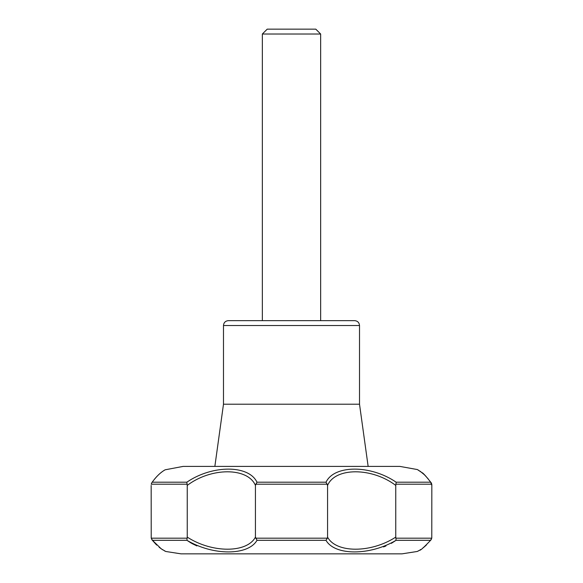 <?xml version="1.0" encoding="UTF-8"?>
<svg xmlns="http://www.w3.org/2000/svg" width="583" height="583" viewBox="0 0 583 583"><rect width="100%" height="100%" fill="white"/><g stroke="black" fill="none" stroke-linecap="round" stroke-linejoin="round"><path stroke-width="0.87" d="M354.661 320.65L228.339 320.65L262.35 320.65L262.35 34.011L320.65 34.011L320.65 320.65L354.661 320.65C357.612 320.941 359.23 322.559 359.514 325.511L223.486 325.511C223.77 322.559 225.388 320.941 228.339 320.65M151.172 485.406L151.223 538.175L187.107 538.175L187.238 537.111C211.957 553.194 246.973 553.267 255.434 537.111L257.008 540.303C248.198 555.759 213.086 555.832 186.932 540.303L191.268 543.137M191.851 543.465L196.872 545.914M320.65 34.011L315.789 29.15L267.211 29.15L262.35 34.011M186.837 482.199C212.219 464.797 248.737 464.717 256.979 482.199L255.434 485.406C247.724 467.267 211.184 467.253 187.238 485.406L186.837 482.199L152.316 482.199C169.522 464.76 169.522 464.76 152.316 482.199L151.981 482.542M326.021 482.199C334.241 464.797 370.671 464.717 396.163 482.199L395.762 485.406C371.83 467.267 335.269 467.253 327.566 485.406L326.021 482.199L256.979 482.199M255.616 538.175L327.384 538.175L327.566 537.111C336.005 553.194 370.941 553.267 395.762 537.111L395.893 538.175L431.777 538.175L431.828 485.406L430.684 482.199C413.478 464.76 413.478 464.76 430.684 482.199L396.163 482.199M165.084 469.818L183.157 466.4L399.843 466.4L417.377 469.555L422.056 472.696C422.799 472.66 425.867 476.041 431.252 482.848L431.019 482.542M418.106 469.978L419.053 470.576M420.583 471.64L423.469 473.979M425.386 475.801L428.199 478.92M187.077 484.196L151.23 484.196L151.748 482.848C158.773 472.849 164.625 470.248 164.289 470.299L164.741 470.073M395.762 537.111L395.762 485.406M395.923 484.196L431.77 484.196L431.828 485.406M255.434 537.111L255.434 485.406M327.566 537.111L327.566 485.406M383.541 546.927L385.924 545.994M391.339 543.356L396.068 540.303C370.016 555.759 334.817 555.832 325.992 540.303L327.384 538.175M431.777 538.175L430.56 540.303C413.274 555.796 413.274 555.796 430.56 540.303L430.422 540.47M425.444 545.805L422.901 547.94M420.715 549.499L420.103 549.893M431.238 539.581L431.15 539.705C424.198 547.138 420.379 550.636 419.68 550.206L417.246 551.474L401.971 553.85L181.029 553.85L165.754 551.474L161.251 548.858L151.952 539.829M151.223 538.175L152.44 540.303C169.726 555.796 169.726 555.796 152.44 540.303L186.932 540.303L187.107 538.175M431.77 484.196L431.252 482.848M223.486 325.511L223.486 404.216L359.514 404.216L359.514 325.511M395.893 538.175L396.068 540.303L430.56 540.303M187.238 537.111L187.238 485.406M359.514 404.216L368.143 466.4M255.653 484.196L327.347 484.196M257.008 540.303L325.992 540.303M164.858 469.956L164.195 470.364M162.373 471.596L161.797 472.026M161.469 472.274L160.23 473.279M159.458 473.957L158.365 474.956M157.148 476.165L154.838 478.738M152.841 481.288L152.032 482.425M420.015 471.166L420.737 471.676M422.733 473.25L425.823 476.136M417.246 551.474L418.747 550.738M423.71 547.386L426.355 545.054M164.974 551.124L164.493 550.869M162.825 549.9L159.159 547.277M156.652 545.061L151.85 539.705M223.486 404.216L214.857 466.4"/></g></svg>
